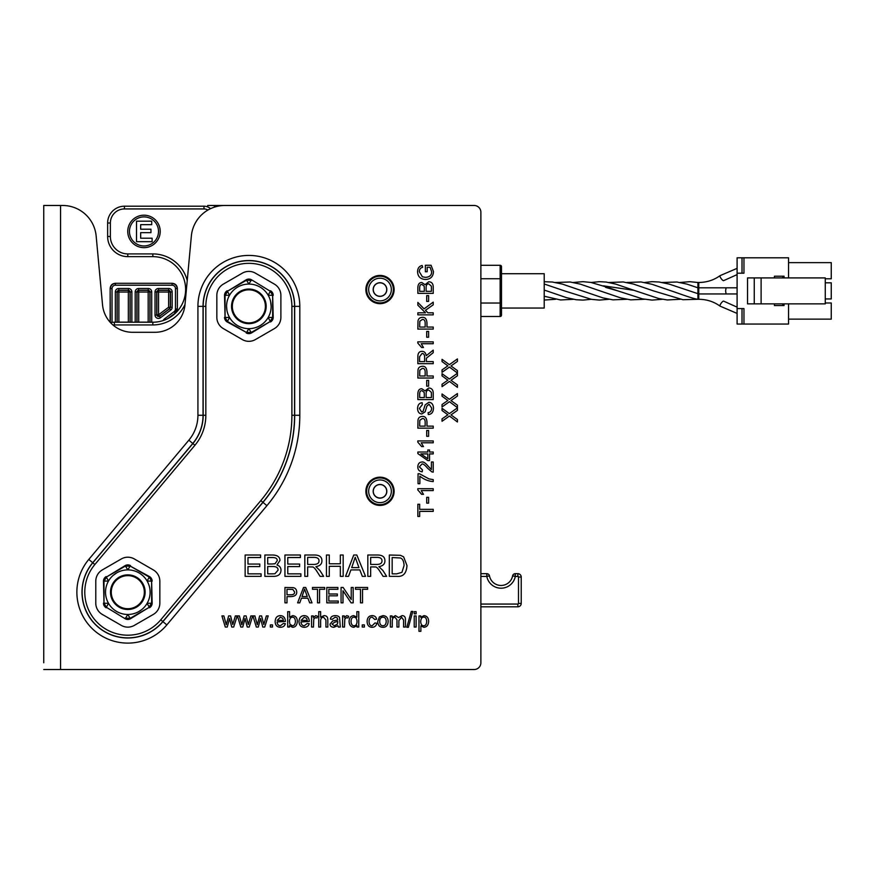 <?xml version="1.0" encoding="UTF-8"?>
<svg xmlns="http://www.w3.org/2000/svg" width="875" height="875" viewBox="0 0 875 875"><rect width="100%" height="100%" fill="white"/><g stroke="black" fill="none" stroke-linecap="round" stroke-linejoin="round"><path stroke-width="1.31" d="M680.127 282.483L689.697 281.684L697.922 282.483L697.922 299.283L682.938 299.72L652.958 290.73M600.173 290.927L620.703 297.894L630.667 299.852L644.558 299.283M555.559 282.494L570.161 282.002L580.158 284.091L599.955 290.85M644.558 282.494L652.039 281.673L659.159 282.012L669.134 284.091L698.775 293.956L698.775 299.283C706.759 299.359 713.847 301.645 720.038 306.119A3.073 0.82 -53.6 0 1 719.917 305.802A3.073 0.82 -53.6 0 1 721.525 302.728A3.073 0.82 -53.6 0 1 723.68 301.164L737.1 307.147M544.206 281.728L552.388 282.023L562.341 284.091L582.17 290.85M591.172 299.294L582.969 300.103L576.198 299.742L566.584 297.675L546.525 290.839M788.55 303.866L788.55 324.045L737.1 324.045L737.1 257.797L788.55 257.797L788.55 277.911M788.55 319.134L831.25 319.134L831.25 302.991L825.267 302.991M825.267 282.822L831.25 282.822L831.25 298.955L825.267 298.955M788.55 262.642L831.25 262.642L831.25 278.786L825.267 278.786M782.173 303.866L784.044 305.55L784.044 303.866M774.419 277.911L774.419 276.227L784.044 276.227L782.173 277.911M761.108 303.866L825.267 303.866L825.267 277.911L747.523 277.911L747.523 303.866L761.108 303.866L761.108 277.911M784.044 305.55L774.419 305.55L774.419 303.866M754.25 303.866L754.25 277.911M737.1 273.197L743.958 273.197L743.958 257.797M743.958 324.045L743.958 308.569L737.1 308.569M501.441 273.722L544.206 273.722L544.206 308.055L501.441 308.055M501.495 315.142L501.495 266.634A1.345 1.345 0 0 0 500.15 265.3L500.15 316.488A1.345 1.345 -0 0 0 501.495 315.142L501.495 315.098M480.878 265.3L500.117 265.3M159.841 603.148A13.037 13.027 30 0 1 153.333 614.425L134.323 625.395A13.037 13.027 90 0 1 121.308 625.395L102.298 614.425A13.037 13.027 150 0 1 95.78 603.148L95.78 581.197A13.037 13.027 -150 0 1 102.298 569.931L121.308 558.95A13.037 13.027 -90 0 1 134.323 558.95L153.333 569.931A13.037 13.027 -30 0 1 159.841 581.197L159.841 603.148M125.147 618.133L130.156 618.308L148.958 607.469L151.627 602.842L151.616 581.142L149.264 577.084L130.484 566.223L125.464 566.048L106.662 576.888L104.016 581.142L104.016 603.203L106.356 607.272L125.147 618.745A5.337 5.337 90 0 0 130.484 618.745L130.484 618.133M130.156 618.308L127.816 614.469L125.464 618.308M148.958 607.469L130.484 618.745M125.147 618.745L106.662 607.469M149.483 607.764A5.337 5.337 30 0 0 152.152 603.148L151.627 602.842M151.616 603.203L147.12 603.323L149.264 607.272M151.627 581.503L152.152 603.148M152.152 581.197A5.337 5.337 -30 0 0 149.483 576.581L148.958 576.888M149.264 577.084L147.12 581.033L151.616 581.142M130.484 566.223L149.483 576.581M130.484 565.611A5.337 5.337 -90 0 0 125.147 565.611L125.147 566.223M125.464 566.048L127.816 569.887L130.156 566.048M106.662 576.888L125.147 565.611M106.138 576.581A5.337 5.337 -150 0 0 103.469 581.197L104.005 581.503M104.016 581.142L108.511 581.033L106.356 577.084M104.005 602.842L103.469 581.197M103.469 603.148A5.337 5.337 150 0 0 106.138 607.764M106.356 607.272L108.511 603.323L104.016 603.203M108.511 581.033A22.291 22.291 0 0 0 127.816 614.469A22.291 22.291 0 0 0 147.12 581.033A22.291 22.291 0 0 0 108.511 581.033M110.502 592.178A17.314 17.314 0 0 0 136.467 607.173A17.314 17.314 0 0 0 136.467 577.183A17.314 17.314 0 0 0 110.502 592.178M111.278 592.178A16.537 16.537 0 0 0 136.084 606.495A16.537 16.537 0 0 0 136.084 577.861A16.537 16.537 0 0 0 111.278 592.178M216.836 295.389A13.037 13.027 -150 0 1 223.344 284.113L242.353 273.142A13.037 13.027 -90 0 1 255.369 273.142L274.378 284.113A13.037 13.027 -30 0 1 280.886 295.389L280.886 317.341A13.037 13.027 30 0 1 274.378 328.606L255.369 339.588A13.037 13.027 90 0 1 242.353 339.588L223.344 328.606A13.037 13.027 150 0 1 216.836 317.341L216.836 295.389M251.53 280.405L246.52 280.23L227.719 291.069L225.05 295.695L225.061 317.395L227.412 321.453L246.192 332.314L251.213 332.489L270.014 321.65L272.661 317.395L272.661 295.334L270.32 291.266L251.53 279.792A5.337 5.337 -90 0 0 246.192 279.792L246.192 280.405M246.52 280.23L248.861 284.069L251.213 280.23M227.719 291.069L246.192 279.792M251.53 279.792L270.014 291.069M227.194 290.773A5.337 5.337 -150 0 0 224.525 295.389L225.05 295.695M225.061 295.334L229.556 295.214L227.412 291.266M225.05 317.034L224.525 295.389M224.525 317.341A5.337 5.337 150 0 0 227.194 321.956L227.719 321.65M227.412 321.453L229.556 317.505L225.061 317.395M246.192 332.314L227.194 321.956M246.192 332.927A5.337 5.337 90 0 0 251.53 332.927L251.53 332.314M251.213 332.489L248.861 328.65L246.52 332.489M270.014 321.65L251.53 332.927M270.539 321.956A5.337 5.337 30 0 0 273.208 317.341L272.672 317.034M272.661 317.395L268.166 317.505L270.32 321.453M272.672 295.695L273.208 317.341M273.208 295.389A5.337 5.337 -30 0 0 270.539 290.773M270.32 291.266L268.166 295.214L272.661 295.334M268.166 317.505A22.291 22.291 0 0 0 248.861 284.069A22.291 22.291 0 0 0 229.556 317.505A22.291 22.291 0 0 0 268.166 317.505M266.175 306.359A17.314 17.314 0 0 0 240.209 291.364A17.314 17.314 0 0 0 240.209 321.355A17.314 17.314 0 0 0 266.175 306.359M265.398 306.359A16.537 16.537 0 0 0 240.592 292.042A16.537 16.537 0 0 0 240.592 320.677A16.537 16.537 0 0 0 265.398 306.359M457.417 384.902L457.417 387.352L449.455 381.413L442.05 386.641L442.05 384.234L447.869 380.188L442.05 375.889L442.05 373.68L449.356 379.006L457.417 373.253L457.417 375.747L450.986 380.286L457.417 384.902M457.417 419.53L457.417 421.98L449.455 416.03L442.05 421.269L442.05 418.862L447.869 414.816L442.05 410.517L442.05 408.297L449.356 413.634L457.417 407.881L457.417 410.375L450.986 414.914L457.417 419.53M424.309 288.017L424.134 286.07L422.023 284.517C420.394 284.288 419.606 285.545 419.672 288.269L419.672 291.331L424.309 291.331L424.309 288.017M431.408 287.503L431.342 286.125L428.761 283.861C426.956 283.817 426.081 285.13 426.125 287.788L426.125 291.331L431.408 291.331L431.408 287.503M433.223 287.514L433.223 293.377L417.856 293.377L417.856 287.612C417.988 284.244 419.3 282.548 421.794 282.516L425.042 284.67L428.772 281.761C431.834 281.914 433.322 283.828 433.223 287.514M433.223 312.812L433.223 314.858L417.856 314.858L417.856 312.812L425.469 312.812L417.856 305.178L417.856 302.422L424.091 308.864L433.223 302.137L433.223 304.817L425.458 310.297L427.897 312.812L433.223 312.812M425.163 323.094C425.119 320.556 424.189 319.353 422.363 319.462L419.803 321.223L419.672 327.064L425.163 327.064L425.163 323.094M433.223 327.064L433.223 329.098L417.856 329.098L417.998 320.961C418.392 318.686 419.825 317.483 422.308 317.363C425.163 317.111 426.727 319.025 426.978 323.116L426.978 327.064L433.223 327.064M417.791 341.852L433.223 341.852L433.223 343.733L421.203 343.733L423.478 347.506L421.652 347.506L417.791 343.066L417.791 341.852M424.637 357.262C424.594 354.67 423.73 353.413 422.045 353.478L419.552 356.77L419.552 361.627L424.637 361.627L424.637 357.262M433.223 361.627L433.223 363.672L417.856 363.672L417.856 356.847C417.823 353.161 419.223 351.334 422.045 351.378C424.331 351.345 425.72 352.789 426.234 355.698L433.223 350.131L433.223 352.68L426.464 358.137L426.398 359.275L426.398 361.627L433.223 361.627M425.163 372.017C425.119 369.491 424.189 368.277 422.363 368.386L419.803 370.158L419.672 375.998L425.163 375.998L425.163 372.017M433.223 375.998L433.223 378.033L417.856 378.033L417.998 369.895C418.392 367.62 419.825 366.417 422.308 366.297C425.163 366.034 426.727 367.959 426.978 372.05L426.978 375.998L433.223 375.998M424.309 394.242L424.134 392.295L422.023 390.731C420.394 390.513 419.606 391.759 419.672 394.483L419.672 397.556L424.309 397.556L424.309 394.242M431.408 393.728L431.342 392.339L428.761 390.075C426.956 390.042 426.081 391.355 426.125 394.002L426.125 397.556L431.408 397.556L431.408 393.728M433.223 393.739L433.223 399.591L417.856 399.591L417.856 393.827C417.988 390.458 419.3 388.762 421.794 388.73L425.042 390.884L428.772 387.986C431.834 388.128 433.322 390.042 433.223 393.739M428.608 430.489L428.608 436.308L426.705 436.308L426.705 430.489L428.608 430.489M431.408 469.525L431.408 461.989L433.223 461.989L433.223 472.15L431.911 471.931L427.547 468.212C425.042 465.128 423.194 463.717 422.012 463.958L419.355 466.856L422.428 469.853L422.231 471.8C419.311 471.461 417.823 469.798 417.791 466.802C417.998 463.728 419.42 462.131 422.056 462.011C423.522 461.628 425.655 463.137 428.455 466.55L431.408 469.525M417.791 488.688L433.223 488.688L433.223 490.569L421.203 490.569L423.478 494.342L421.652 494.342L417.791 489.902L417.791 488.688M433.223 509.338L433.223 511.383L419.672 511.383L419.672 516.436L417.856 516.436L417.856 504.252L419.672 504.252L419.672 509.338L433.223 509.338M428.608 497.339L428.608 503.158L426.705 503.158L426.705 497.339L428.608 497.339M419.869 476.186L419.869 483.711L418.053 483.711L418.053 473.769L419.519 473.769L428.991 478.898L433.223 479.62L433.223 481.567C428.509 481.272 424.058 479.478 419.869 476.186M420.875 453.917L427.809 458.73L427.809 453.917L420.875 453.917M433.223 452.025L433.223 453.917L429.548 453.917L429.548 460.578L427.809 460.578L417.856 453.578L417.856 452.025L427.809 452.025L427.809 449.958L429.548 449.958L429.548 452.025L433.223 452.025M417.791 440.923L433.223 440.923L433.223 442.805L421.203 442.805L423.478 446.578L421.652 446.578L417.791 442.137L417.791 440.923M425.163 422.166C425.119 419.628 424.189 418.425 422.363 418.534L419.803 420.295L419.672 426.136L425.163 426.136L425.163 422.166M433.223 426.136L433.223 428.17L417.856 428.17L417.998 420.033C418.392 417.758 419.825 416.555 422.308 416.434C425.163 416.183 426.727 418.097 426.978 422.188L426.978 426.136L433.223 426.136M433.486 407.969C433.366 412.147 431.627 414.334 428.28 414.531L428.116 412.617C430.38 412.388 431.561 410.867 431.67 408.067L429.056 404.25L426.891 406.055L425.163 411.775L421.827 413.963C419.169 413.777 417.758 411.972 417.583 408.537C417.714 404.906 419.245 402.981 422.177 402.741L422.33 404.688L419.377 408.45L421.684 412.005L423.052 411.403L425.13 404.906L428.881 402.292C431.692 402.489 433.234 404.381 433.486 407.969M428.608 380.352L428.608 386.17L426.705 386.17L426.705 380.352L428.608 380.352M428.608 331.417L428.608 337.236L426.705 337.236L426.705 331.417L428.608 331.417M428.608 295.608L428.608 301.427L426.705 301.427L426.705 295.608L428.608 295.608M427.197 267.247L427.197 271.753L425.381 271.753L425.381 265.256L431.08 265.256L433.486 271.611C433.202 276.609 430.577 279.223 425.611 279.464C420.492 279.245 417.823 276.675 417.583 271.764C417.616 268.286 419.136 266.197 422.155 265.486L422.658 267.312C420.459 267.859 419.355 269.336 419.333 271.753L422.384 276.784L425.48 277.364C429.614 277.102 431.67 275.231 431.648 271.731L430.052 267.247L427.197 267.247M457.417 405.191L457.417 407.641L449.455 401.702L442.05 406.941L442.05 404.523L447.869 400.488L442.05 396.189L442.05 393.969L449.356 399.306L457.417 393.542L457.417 396.047L450.986 400.575L457.417 405.191M457.417 370.573L457.417 373.023L449.455 367.073L442.05 372.312L442.05 369.906L447.869 365.859L442.05 361.561L442.05 359.341L449.356 364.678L457.417 358.925L457.417 361.419L450.986 365.958L457.417 370.573M60.561 205.483L62.661 205.483A33.622 33.622 0 0 1 96.152 236.009L102.539 304.839A30.264 30.264 0 0 0 132.672 332.303L154.842 332.303A30.264 30.264 0 0 0 184.975 304.839L191.363 236.009A33.622 33.622 0 0 1 224.842 205.483L474.152 205.483A6.727 6.727 0 0 1 480.878 212.209L480.878 662.791A6.727 6.727 0 0 1 474.152 669.517L60.561 669.517L60.561 205.483L43.75 205.483L43.75 662.791M420.875 631.312L418.983 631.312L418.983 615.902L420.711 615.902L420.711 617.356L423.938 615.65C426.978 615.913 428.542 617.827 428.652 621.381C428.411 625.122 426.803 627.091 423.806 627.288L420.875 625.888L420.875 631.312M416.117 627.047L414.225 627.047L414.225 615.902L416.117 615.902L416.117 627.047M392.252 627.047L390.359 627.047L390.359 615.902L392.044 615.902L392.044 617.466L395.423 615.65L398.573 617.608L402.019 615.65C404.272 615.628 405.42 616.886 405.464 619.402L405.464 627.047L403.583 627.047L403.583 620.025L401.592 617.291L398.869 620.572L398.869 627.047L396.977 627.047L396.977 619.817L394.997 617.291C393.214 617.192 392.295 618.516 392.252 621.272L392.252 627.047M382.933 627.288C379.641 627.233 377.902 625.286 377.716 621.469L379.444 616.897L382.933 615.65C386.203 615.77 387.942 617.663 388.15 621.316C387.942 625.33 386.203 627.32 382.933 627.288M364.383 627.047L362.239 627.047L362.239 624.903L364.383 624.903L364.383 627.047M358.75 627.047L357 627.047L357 625.636L353.883 627.288C350.908 627.08 349.311 625.133 349.092 621.48C349.212 617.816 350.788 615.869 353.795 615.65L356.858 617.181L356.858 611.669L358.75 611.669L358.75 627.047M320.633 627.047L318.741 627.047L318.741 611.669L320.633 611.669L320.633 617.192L323.969 615.65C326.561 615.584 327.841 617.028 327.808 619.992L327.808 627.047L325.927 627.047L325.927 619.992L323.586 617.28C321.65 617.291 320.666 618.505 320.633 620.955L320.633 627.047M272.486 627.047L270.342 627.047L270.342 624.903L272.486 624.903L272.486 627.047M242.78 627.047L240.811 627.047L237.42 615.902L239.367 615.902L241.795 624.728L244.147 615.902L246.094 615.902L248.314 624.488L250.863 615.902L252.7 615.902L249.2 627.047L247.253 627.047L245.055 618.472L242.78 627.047M362.534 602.853L360.5 602.853L360.5 589.291L355.436 589.291L355.436 587.475L367.62 587.475L367.62 589.291L362.534 589.291L362.534 602.853M338.275 602.853L326.791 602.853L326.791 587.475L337.914 587.475L337.914 589.291L328.825 589.291L328.825 593.994L337.345 593.994L337.345 595.809L328.825 595.809L328.825 601.038L338.275 601.038L338.275 602.853M329.273 576.363L326.441 576.363L326.441 555.013L329.273 555.013L329.273 563.784L340.342 563.784L340.342 555.013L343.175 555.013L343.175 576.363L340.342 576.363L340.342 566.311L329.273 566.311L329.273 576.363M307.661 576.363L304.828 576.363L304.828 555.013L314.3 555.013C319.43 554.98 321.956 556.927 321.902 560.842C321.945 564.014 319.944 565.95 315.897 566.65L319.933 570.555L323.63 576.363L320.097 576.363L317.264 571.922C315.12 568.498 313.534 566.858 312.517 566.978L307.661 566.88L307.661 576.363M273 576.363L264.863 576.363L264.863 555.013L272.869 555.013C277.539 555.209 279.902 557.036 279.945 560.481L276.959 565.009C279.606 565.863 280.952 567.591 280.995 570.183C280.788 574.438 278.119 576.494 273 576.363M261.089 576.363L245.142 576.363L245.142 555.013L260.597 555.013L260.597 557.539L247.975 557.539L247.975 564.058L259.798 564.058L259.798 566.584L247.975 566.584L247.975 573.847L261.089 573.847L261.089 576.363M300.891 576.363L284.944 576.363L284.944 555.013L300.409 555.013L300.409 557.539L287.777 557.539L287.777 564.058L299.611 564.058L299.611 566.584L287.777 566.584L287.777 573.847L300.891 573.847L300.891 576.363M348.545 576.363L345.548 576.363L353.752 555.013L356.814 555.013L365.531 576.363L362.316 576.363L359.844 569.909L350.886 569.909L348.545 576.363M370.661 576.363L367.828 576.363L367.828 555.013L377.3 555.013C382.43 554.98 384.956 556.927 384.902 560.842C384.945 564.014 382.933 565.95 378.897 566.65L382.933 570.555L386.63 576.363L383.097 576.363L380.264 571.922C378.12 568.498 376.534 566.858 375.506 566.978L370.661 566.88L370.661 576.363M397.042 576.363L389.331 576.363L389.331 555.013L400.488 555.319L403.616 556.85L406.984 565.578C406.481 573.311 403.167 576.898 397.042 576.363M286.989 602.853L284.955 602.853L284.955 587.475L293.103 587.628C295.367 588.022 296.57 589.455 296.702 591.927C296.953 594.792 295.028 596.356 290.948 596.608L286.989 596.608L286.989 602.853M299.764 602.853L297.609 602.853L303.516 587.475L305.714 587.475L312.003 602.853L309.684 602.853L307.902 598.194L301.448 598.194L299.764 602.853M319.572 602.853L317.527 602.853L317.527 589.291L312.473 589.291L312.473 587.475L324.658 587.475L324.658 589.291L319.572 589.291L319.572 602.853M343 602.853L341.064 602.853L341.064 587.475L343.142 587.475L351.225 599.55L351.225 587.475L353.172 587.475L353.172 602.853L351.094 602.853L343 590.778L343 602.853M227.259 627.047L225.291 627.047L221.911 615.902L223.858 615.902L226.275 624.728L228.637 615.902L230.584 615.902L232.794 624.488L235.353 615.902L237.191 615.902L233.691 627.047L231.744 627.047L229.534 618.472L227.259 627.047M258.289 627.047L256.32 627.047L252.941 615.902L254.887 615.902L257.305 624.728L259.667 615.902L261.603 615.902L263.823 624.488L266.372 615.902L268.22 615.902L264.709 627.047L262.773 627.047L260.564 618.472L258.289 627.047M280.448 625.745L283.391 623.448L285.348 623.689C284.692 626.03 283.062 627.233 280.448 627.288C277.047 627.189 275.275 625.286 275.144 621.567C275.341 617.728 277.069 615.748 280.339 615.65C283.511 615.748 285.206 617.684 285.403 621.458L277.091 621.961C277.353 624.444 278.469 625.713 280.448 625.745M289.45 625.647L289.45 627.047L287.7 627.047L287.7 611.669L289.592 611.669L289.592 617.159L292.633 615.65C295.662 615.891 297.238 617.772 297.358 621.305C297.073 625.209 295.466 627.2 292.545 627.288L289.45 625.647M304.325 625.745L307.267 623.448L309.225 623.689C308.569 626.03 306.939 627.233 304.325 627.288C300.923 627.189 299.162 625.286 299.02 621.567C299.217 617.728 300.956 615.748 304.227 615.65C307.398 615.748 309.083 617.684 309.291 621.458L300.967 621.961C301.23 624.444 302.345 625.713 304.325 625.745M313.458 627.047L311.577 627.047L311.577 615.902L313.272 615.902L313.272 617.586L315.689 615.65L317.614 616.252L316.958 618.012L315.58 617.597L313.775 619.008L313.458 627.047M338.319 627.047L337.947 625.669L333.845 627.288C331.352 627.156 330.083 626.095 330.039 624.105L332.741 620.911L337.783 619.981L337.258 617.859L335.114 617.214L332.216 619.336L330.367 619.084C330.772 616.798 332.445 615.661 335.377 615.65C338.089 615.759 339.489 616.58 339.598 618.111L340.288 627.047L338.319 627.047M344.487 627.047L342.595 627.047L342.595 615.902L344.302 615.902L344.302 617.586L346.708 615.65L348.644 616.252L347.988 618.012L346.609 617.597L344.805 619.008L344.487 627.047M372.148 625.745L374.948 622.967L376.808 623.208C376.272 625.844 374.73 627.2 372.159 627.288C368.955 627.222 367.27 625.297 367.106 621.513C367.248 617.695 368.944 615.748 372.17 615.65C374.653 615.705 376.141 616.886 376.633 619.183L374.784 619.467L372.258 617.203C370.234 617.148 369.162 618.57 369.042 621.469C369.162 624.389 370.191 625.811 372.148 625.745M408.363 627.298L406.831 627.298L411.283 611.417L412.814 611.417L408.363 627.298M416.117 613.834L414.225 613.834L414.225 611.669L416.117 611.669L416.117 613.834M394.122 289.548A14.12 14.12 0 0 1 372.936 301.777A14.12 14.12 0 0 1 372.936 277.32A14.12 14.12 0 0 1 394.122 289.548M394.122 491.302A14.12 14.12 0 0 1 372.936 503.53A14.12 14.12 0 0 1 372.936 479.073A14.12 14.12 0 0 1 394.122 491.302M43.75 492.691L43.75 482.606M423.664 625.745C425.513 625.778 426.53 624.323 426.705 621.381C426.53 618.548 425.545 617.127 423.752 617.127C421.936 617.159 420.908 618.636 420.7 621.534C420.864 624.378 421.848 625.778 423.664 625.745M382.933 625.745C384.956 625.756 386.05 624.312 386.203 621.403C386.039 618.636 384.956 617.236 382.933 617.214C380.909 617.203 379.816 618.625 379.663 621.48C379.816 624.323 380.909 625.745 382.933 625.745M354.069 625.745C355.884 625.756 356.869 624.389 357.033 621.644C356.88 618.647 355.863 617.17 353.992 617.214C352.166 617.17 351.181 618.592 351.039 621.48C351.225 624.334 352.242 625.756 354.069 625.745M313.731 564.441C317.33 564.375 319.08 563.172 318.992 560.842C319.047 558.677 317.527 557.517 314.42 557.375L307.661 557.375L307.661 564.441L313.731 564.441M272.3 563.981L275.002 563.741L277.167 560.809C277.473 558.545 275.745 557.452 271.961 557.539L267.695 557.539L267.695 563.981L272.3 563.981M273.011 573.847L274.936 573.748L278.075 570.161C278.13 567.667 276.314 566.442 272.628 566.508L267.695 566.508L267.695 573.847L273.011 573.847M358.958 567.613L355.217 557.255L351.706 567.613L358.958 567.613M376.731 564.441C380.33 564.375 382.08 563.172 381.992 560.842C382.047 558.677 380.527 557.517 377.42 557.375L370.661 557.375L370.661 564.441L376.731 564.441M396.714 573.847L401.942 572.348L404.075 565.523C403.867 561.181 402.609 558.655 400.302 557.977L392.164 557.539L392.164 573.847L396.714 573.847M290.97 594.792C293.497 594.748 294.711 593.808 294.602 591.992L292.83 589.433L286.989 589.291L286.989 594.792L290.97 594.792M307.267 596.542L304.566 589.094L302.039 596.542L307.267 596.542M283.413 620.408L282.702 618.286L280.361 617.203L277.189 620.408L283.413 620.408M289.964 624.291L292.381 625.745C294.208 625.734 295.225 624.302 295.411 621.469C295.247 618.581 294.263 617.159 292.458 617.203C290.631 617.247 289.614 618.636 289.428 621.381L289.964 624.291M307.3 620.408L306.578 618.286L304.238 617.203L301.077 620.408L307.3 620.408M334.709 622.169L332.052 624.061L334.294 625.811L337.477 624.028L337.783 622.147L337.794 621.458L334.709 622.169M43.75 669.517L60.561 669.517M214.298 207.178L214.452 205.483L285.83 205.483M214.452 205.483L207.703 205.483L207.572 206.872L207.703 205.483M130.036 322.219A1.706 1.706 135 0 0 130.047 322.153L130.047 292.042A1.706 1.706 45 0 0 128.33 290.336L118.88 290.336L118.88 292.042L117.173 292.042L117.173 322.153L118.88 322.219M149.877 322.219A1.706 1.706 135 0 0 149.887 322.153L149.887 292.042A1.706 1.706 45 0 0 148.17 290.336L138.72 290.336L138.72 292.042L137.014 292.042L137.014 322.153L138.72 322.219M155.028 315.011L156.734 315.011L156.734 291.922L155.028 291.922L155.028 315.011A3.413 3.413 116.6 0 0 160.486 317.745L170.8 310.012A3.413 3.413 26.6 0 0 172.167 307.278L172.167 291.922A3.413 3.413 -45 0 0 168.744 288.498L158.441 288.498A3.413 3.413 -135 0 0 155.028 291.922M158.441 288.498L158.561 292.042L156.855 292.042L156.855 314.77L158.561 314.77L159.589 316.138L169.652 308.591L168.623 307.223L170.33 307.223L170.33 292.042A1.706 1.706 45 0 0 168.623 290.336L158.561 290.336A1.706 1.706 -45 0 0 156.855 292.042L158.441 290.205L168.744 290.205L170.461 291.922L170.461 307.278L169.772 308.645L159.469 316.378L160.486 317.745M159.469 316.378L156.855 314.77A1.706 1.706 -153.4 0 0 159.589 316.138L159.469 316.378M128.33 322.219L130.102 322.219M118.759 288.498L118.759 290.205L128.461 290.205L130.167 291.922L128.33 292.042L128.461 288.498L118.759 288.498A3.413 3.413 -135 0 0 115.336 291.922L115.336 322.219M117.053 322.219L117.053 291.922L118.88 290.336A1.706 1.706 -45 0 0 117.173 292.042L115.336 291.922M148.17 322.219L149.942 322.219M138.6 288.498L138.6 290.205L148.302 290.205L150.008 291.922L148.17 292.042L148.302 288.498L138.6 288.498A3.413 3.413 -135 0 0 135.188 291.922L135.188 322.219M136.894 322.219L136.894 291.922L138.72 290.336A1.706 1.706 -45 0 0 137.014 292.042L135.188 291.922M172.167 291.922L168.623 292.042L168.744 288.498M170.8 310.012L169.652 308.591A1.706 1.706 116.6 0 0 170.33 307.223L172.167 307.278M158.506 231.427A14.514 14.514 0 0 0 136.719 218.848A14.514 14.514 0 0 0 136.719 244.005A14.514 14.514 0 0 0 158.506 231.427M152.119 241.675L136.522 241.675L136.522 221.178L151.725 221.178L151.725 224.645L140.667 224.645L140.667 229.195L150.959 229.195L150.959 232.662L140.667 232.662L140.667 238.208L152.119 238.208L152.119 241.675M127.75 231.427A16.231 16.231 0 0 1 152.097 217.372A16.231 16.231 0 0 1 152.097 245.481A16.231 16.231 0 0 1 127.75 231.427M210.569 208.666A10.084 10.084 0 0 0 203.973 206.205L124.447 206.205A16.811 16.811 0 0 0 107.636 223.016L107.636 236.469A20.18 20.18 0 0 0 127.816 256.648L152.83 256.648A32.78 32.78 0 0 1 185.62 289.428A32.78 32.78 0 0 1 152.83 322.219L114.362 322.219A20.18 20.18 0 0 0 110.458 322.591M112.963 325.008A17.445 17.445 0 0 1 114.362 324.942L152.83 324.942A35.514 35.514 0 0 0 185.008 304.478M187.228 280.558A35.514 35.514 0 0 0 152.83 253.914L127.816 253.914A17.445 17.445 0 0 1 110.37 236.469L110.37 223.016A14.077 14.077 0 0 1 124.447 208.939L203.973 208.939A7.35 7.35 0 0 1 207.889 210.066M480.878 573.683L486.85 573.683A2.691 2.691 0 0 1 489.486 575.87A11.769 11.769 0 0 0 512.619 575.87A2.691 2.691 0 0 1 515.255 573.683L517.869 573.683A3.358 3.358 0 0 1 521.227 577.041L521.227 603.444A3.358 3.358 0 0 1 517.869 606.802L480.878 606.802M486.85 573.683L486.806 576.417L480.878 576.417M512.619 575.87L515.298 576.417A14.503 14.503 0 0 1 486.806 576.417M480.878 604.067L517.869 604.067A0.634 0.634 0 0 0 518.492 603.444L518.492 577.041A0.634 0.634 0 0 0 517.869 576.417L515.298 576.417M501.495 272.355L501.495 309.422M373.166 289.548A6.836 6.836 0 0 1 383.414 283.631A6.836 6.836 0 0 1 383.414 295.466A6.836 6.836 0 0 1 373.166 289.548M373.166 491.302A6.836 6.836 0 0 1 383.414 485.384A6.836 6.836 0 0 1 383.414 497.219A6.836 6.836 0 0 1 373.166 491.302M480.878 316.488L500.03 316.488A1.345 1.345 -90 0 0 501.375 315.142M373.275 491.302A6.727 6.727 0 0 0 383.359 497.12A6.727 6.727 0 0 0 383.359 485.472A6.727 6.727 0 0 0 373.275 491.302M373.275 289.548A6.727 6.727 0 0 0 383.359 295.378A6.727 6.727 0 0 0 383.359 283.73A6.727 6.727 0 0 0 373.275 289.548M737.1 293.956L726.053 293.956L725.616 290.883L726.053 287.809L737.1 287.809M633.686 290.27L603.411 285.841M573.355 282.472L582.969 281.673L590.833 282.417L608.267 287.558L617.87 290.894L605.577 287.361M697.922 282.483L698.775 282.483L698.775 293.956L726.053 293.956M698.775 282.483C706.759 282.406 713.847 280.131 720.038 275.658A3.073 0.82 53.6 0 0 719.917 275.975A3.073 0.82 53.6 0 0 721.525 279.048A3.073 0.82 53.6 0 0 723.68 280.613L737.1 274.619M784.044 276.227L784.044 277.911M742.011 273.197L742.011 257.797M742.011 324.045L742.011 308.569M197.925 415.275A38.741 38.741 0 0 1 188.858 440.169L88.791 559.431A50.936 50.936 0 0 0 95.069 631.192A50.936 50.936 0 0 0 166.83 624.914L266.908 505.662A140.613 140.613 0 0 0 299.808 415.275L299.808 306.359A50.936 50.936 0 0 0 248.861 255.423A50.936 50.936 0 0 0 197.925 306.359L197.925 415.275L203.044 415.275L203.044 306.359A45.817 45.817 0 0 1 248.861 260.542A45.817 45.817 0 0 1 294.678 306.359L294.678 415.275A135.494 135.494 0 0 1 262.981 502.37L162.914 621.622A45.817 45.817 0 0 1 98.361 627.277A45.817 45.817 0 0 1 92.717 562.723L192.784 443.461A43.859 43.859 0 0 0 203.044 415.275L203.175 415.275A43.98 43.98 0 0 1 192.883 443.548L188.858 440.169M88.791 559.431L92.805 562.8A45.697 45.697 0 0 0 98.438 627.178A45.697 45.697 0 0 0 162.816 621.545L262.883 502.283A135.373 135.373 0 0 0 294.558 415.275L294.558 306.359L299.808 306.359M166.83 624.914L160.77 619.828A43.028 43.028 0 0 1 100.155 625.133A43.028 43.028 0 0 1 94.85 564.517L92.805 562.8L192.883 443.548L194.928 445.266A46.648 46.648 0 0 0 205.833 415.275L203.175 415.275L203.175 306.359A45.697 45.697 0 0 1 248.861 260.673A45.697 45.697 0 0 1 294.558 306.359L291.889 306.359L291.889 415.275L299.808 415.275M266.908 505.662L260.837 500.577L160.77 619.828M197.925 306.359L205.833 306.359A43.028 43.028 0 0 1 248.861 263.331A43.028 43.028 0 0 1 291.889 306.359M205.833 415.275L205.833 306.359M291.889 415.275A132.705 132.705 0 0 1 260.837 500.577M94.85 564.517L194.928 445.266M167.541 318.73L175.317 313.13L168.547 318.205L175.317 313.13L177.362 309.028L177.362 288.422C177.056 285.316 175.35 283.609 172.244 283.303L115.27 283.303C112.164 283.609 110.458 285.316 110.141 288.422L110.327 322.448M110.141 322.252L110.141 288.422L110.141 322.252M175.131 313.031L177.177 308.941L175.47 308.941A3.413 3.413 26.6 0 1 174.103 311.664L175.131 313.031M177.177 288.608C176.87 285.502 175.164 283.795 172.058 283.478L172.058 285.195A3.413 3.413 -45 0 1 175.47 288.608L177.177 288.608M115.445 283.478C112.339 283.795 110.633 285.502 110.327 288.608L112.033 288.608A3.413 3.413 -135 0 1 115.445 285.195L115.445 283.478M112.033 322.35L112.033 288.608M115.445 285.195L172.058 285.195M175.47 288.608L175.47 308.941M174.103 311.664L164.752 318.686L165.495 319.67M164.752 318.686A6.836 6.836 -153.4 0 0 163.023 320.589M131.873 322.219L131.873 291.922A3.413 3.413 -45 0 0 128.461 288.498M151.714 322.219L151.714 291.922A3.413 3.413 -45 0 0 148.302 288.498M130.167 322.219L130.167 291.922L131.873 291.922M150.008 322.219L150.008 291.922L151.714 291.922M118.88 322.153L118.88 292.042L128.33 292.042L128.33 322.153L118.88 322.153M138.72 322.153L138.72 292.042L148.17 292.042L148.17 322.153L138.72 322.153M168.623 292.042L168.623 307.223L158.561 314.77L158.561 292.042L168.623 292.042M114.362 322.219L114.362 324.942M152.83 322.219L152.83 324.942M152.83 256.648L152.83 253.914M127.816 256.648L127.816 253.914M107.636 236.469L110.37 236.469M107.636 223.016L110.37 223.016M124.447 206.205L124.447 208.939M203.973 206.205L203.973 208.939M486.85 576.373L489.486 575.87M515.255 576.373L515.255 573.683M517.869 576.417L517.869 573.683M518.492 577.041L521.227 577.041M518.492 603.444L521.227 603.444M517.869 604.067L517.869 606.802M393.433 491.302A13.431 13.431 0 0 1 373.286 502.928A13.431 13.431 0 0 1 373.286 479.675A13.431 13.431 0 0 1 393.433 491.302M393.356 491.302A13.355 13.355 0 0 0 380.002 477.947A13.355 13.355 0 0 0 366.647 491.302A13.355 13.355 0 0 0 380.002 504.656A13.355 13.355 0 0 0 393.356 491.302M393.433 289.548A13.431 13.431 0 0 1 373.286 301.175A13.431 13.431 0 0 1 373.286 277.922A13.431 13.431 0 0 1 393.433 289.548M393.356 289.548A13.355 13.355 0 0 0 380.002 276.194A13.355 13.355 0 0 0 366.647 289.548A13.355 13.355 0 0 0 380.002 302.903A13.355 13.355 0 0 0 393.356 289.548M500.03 265.3A1.345 1.345 90 0 1 501.375 266.634M368.659 289.548A11.342 11.342 0 0 1 385.667 279.727A11.342 11.342 0 0 1 385.667 299.37A11.342 11.342 0 0 1 368.659 289.548M368.659 491.302A11.342 11.342 0 0 1 385.667 481.48A11.342 11.342 0 0 1 385.667 501.123A11.342 11.342 0 0 1 368.659 491.302M480.878 278.742L501.277 278.742M480.878 303.034L501.277 303.034M726.053 287.809L697.922 287.809L686.886 284.091L676.922 282.012L662.331 282.483M626.752 299.283L612.883 299.841L602.908 297.883L582.247 290.883M626.752 282.494L641.014 281.958L652.039 284.298L670.939 290.784M608.967 299.283L599.353 300.092L591.511 299.348L564.441 290.872M671.223 290.872C680.214 293.88 692.803 298.747 697.922 299.283L698.775 299.283M544.206 290.084L546.459 290.817M564.495 290.894L544.206 283.992M680.127 299.283L667.33 299.961L658.788 298.528L635.622 290.872M653.472 290.894L633.522 284.091L623.197 281.958L608.967 282.483M573.355 299.305L560.569 299.961L544.206 296.231M617.87 290.894L617.28 290.708M662.331 299.283L652.039 300.092L642.447 298.856L617.827 290.883M635.677 290.894L615.727 284.102L606.134 282.045L599.353 281.684L591.172 282.483M555.559 299.283L544.206 300.048M720.038 275.658L737.1 268.352L720.038 275.658M720.038 306.108L737.1 313.425L720.038 306.119M141.477 609.788L138.72 611.614M113.116 575.411L117.02 572.666M270.627 301.558L271.152 306.305M226.898 310.144L226.57 306.359M175.798 284.736L174.475 283.817M112.952 283.85L111.759 284.692"/></g></svg>
